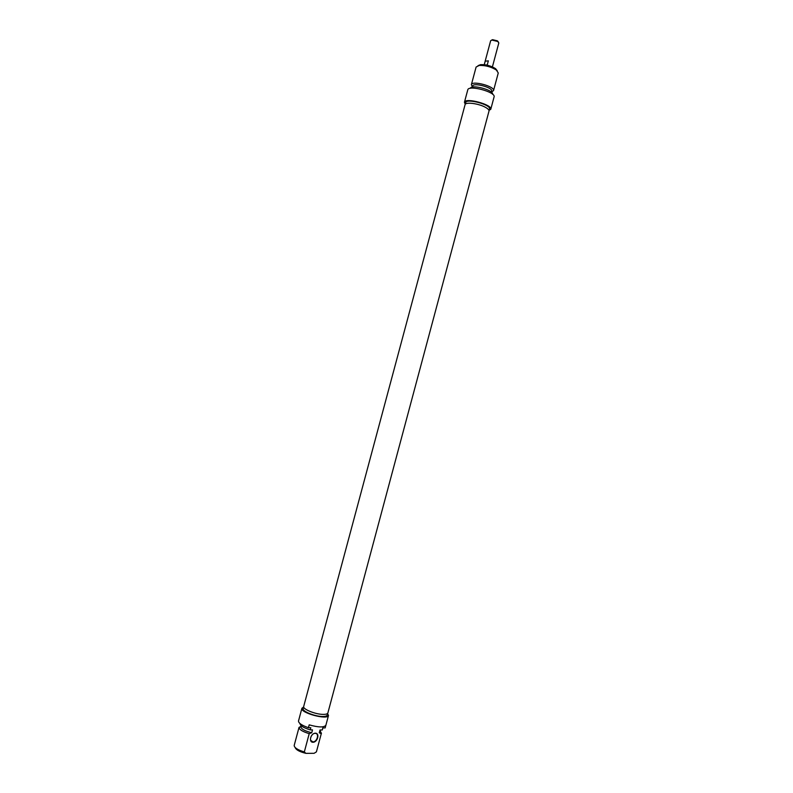 <?xml version="1.0" encoding="UTF-8"?>
<svg xmlns="http://www.w3.org/2000/svg" width="793" height="793" viewBox="0 0 793 793"><rect width="100%" height="100%" fill="white"/><g stroke="black" fill="none" stroke-linecap="round" stroke-linejoin="round"><path stroke-width="1.19" d="M485.603 107.412C478.962 103.526 465.352 101.742 465.075 104.676L303.689 706.474C302.47 709.101 315.307 714.364 323.058 714.384C325.933 714.414 327.539 713.938 327.876 712.947L489.003 111.089C489.212 110.049 488.082 108.819 485.603 107.412M498.321 41.93L497.38 40.84L492.572 39.68L491.581 40.126M484.226 64.699L490.649 40.73L491.908 40.066L497.697 41.464L498.817 42.921L492.403 66.89M484.275 64.709L485.217 61.18L488.339 60.853L487.229 64.996L485.514 64.877M485.217 61.18L488.339 60.853M497.27 70.805L495.585 68.664C490.996 65.809 485.99 64.471 480.588 64.639L478.05 65.65M465.243 104.23L464.43 102.277C465.035 97.222 492.78 104.656 490.758 109.335L489.182 110.237M490.758 109.335L494.079 96.924C496.15 92.057 468.415 84.623 467.761 89.877L464.43 102.277M471.369 84.712L476.107 67.038L479.21 65.452C485.395 65.254 491.115 66.79 496.378 70.042L498.262 72.966L493.533 90.65C495.288 86.467 471.954 80.212 471.369 84.712L472.489 86.883M491.472 91.968L493.533 90.65M465.204 104.379L465.679 102.624C466.225 98.045 491.333 104.775 489.509 109.008L489.033 110.762M491.422 92.166L491.69 91.145C493.187 87.577 473.213 82.224 472.717 86.06L472.44 87.081M492.572 94.238C493.97 90.115 471.26 84.038 470.408 88.301M312.888 741.861C308.457 742.07 310.797 733.178 315.118 733.366L315.158 733.366C319.589 733.198 317.21 742.07 312.888 741.861L310.668 740.345M312.977 742.268C317.577 742.317 320.025 733.188 315.406 733.188C310.787 733.099 308.328 742.307 312.977 742.268M325.824 725.407L325.16 727.915L322.83 727.885L322.255 729.996L320.025 729.976L319.262 732.801L321.254 733.753L316.407 751.873L314.117 753.3L305.88 753.35L304.324 751.942L309.22 733.654L311.748 732.732L312.511 729.887L310.241 729.867L310.816 727.726L308.427 727.696L309.191 724.852C318.449 727.459 324.01 727.597 325.883 725.248L325.913 725.099M301.072 726.229L299.179 727.359M327.588 713.839L328.52 715.395C327.965 720.381 299.923 712.867 301.915 708.268L298.505 720.996C298.535 723.157 301.846 725.387 308.427 727.696M321.254 733.753L316.407 751.873M321.452 733.356L320.313 731.205M319.262 732.801L320.64 729.986M322.255 729.996L322.92 727.885M301.915 708.268L303.6 707.019M295.194 747.571C296.017 749.861 299.585 751.784 305.88 753.35M304.324 751.942C297.692 749.91 294.312 747.749 294.183 745.47L299.03 727.399C299.219 729.56 302.609 731.652 309.22 733.654M327.747 713.244L327.261 715.048C326.924 716.039 325.328 716.525 322.464 716.485C314.732 716.495 301.955 711.232 303.174 708.595L303.66 706.781M301.211 725.734L300.904 726.884C301.35 729.124 304.968 731.077 311.748 732.732M300.051 723.603L300.051 723.603C300.16 725.744 303.56 727.835 310.241 729.867M492.572 39.68L491.908 40.066M497.687 41.048L498.063 41.722M480.588 64.639L479.21 65.452M495.585 68.664L496.378 70.042M320.085 732.028L321.443 733.406M328.52 715.395L325.883 725.248M300.904 726.884L299.03 727.399"/></g></svg>
